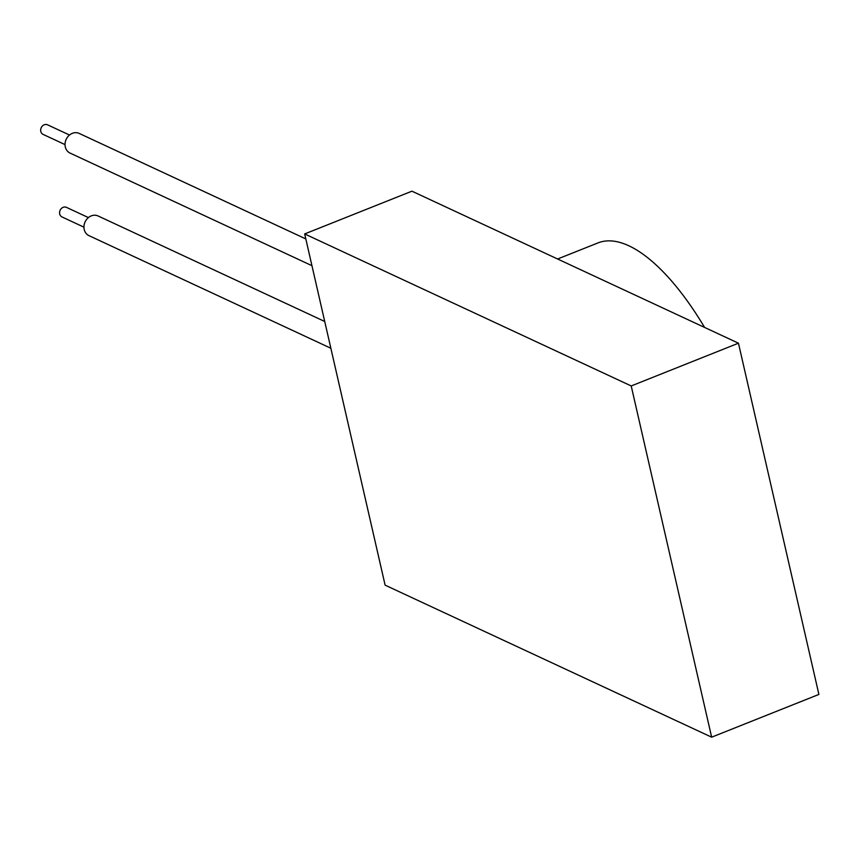 <?xml version="1.0" encoding="UTF-8"?>
<svg xmlns="http://www.w3.org/2000/svg" width="862" height="862" viewBox="0 0 862 862"><rect width="100%" height="100%" fill="white"/><g stroke="black" fill="none" stroke-linecap="round" stroke-linejoin="round"><path stroke-width="1.29" d="M69.499 135.032L47.561 124.818A5.28 4.526 115 0 0 41.225 127.695A5.28 4.526 115 0 0 43.1 134.397L65.038 144.611M305.816 238.925L79.185 133.416A10.84 9.277 115 0 0 66.202 139.321A10.84 9.277 115 0 0 70.037 153.07L311.947 265.69M88.409 217.59L66.471 207.376A5.28 4.526 115 0 0 60.135 210.253A5.28 4.526 115 0 0 62.01 216.955L83.948 227.169M324.726 321.483L98.096 215.974A10.84 9.277 115 0 0 85.112 221.879A10.84 9.277 115 0 0 88.948 235.628L330.857 348.248M704.599 327.431A192.14 73.529 -111.7 0 0 597.894 242.944L557.606 258.999M738.454 343.195L411.928 191.181L304.674 233.936L385.12 585.158L711.646 737.182L818.9 694.427L738.454 343.195L631.21 385.95L304.674 233.936M711.646 737.182L631.21 385.95"/></g></svg>
